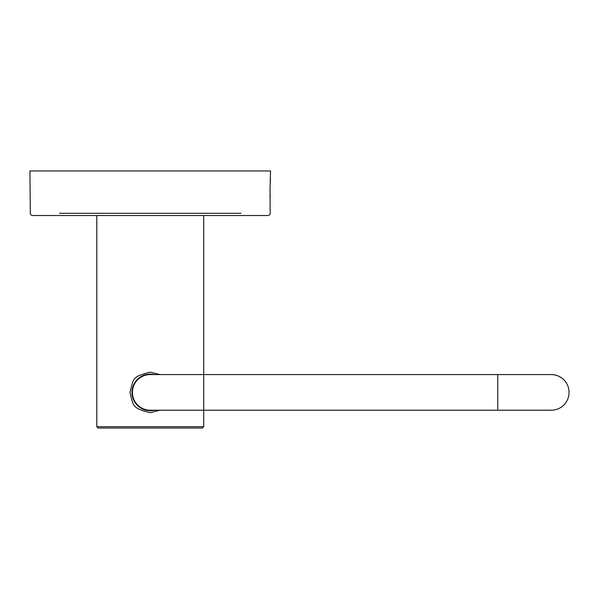 <?xml version="1.0" encoding="UTF-8"?>
<svg xmlns="http://www.w3.org/2000/svg" width="599" height="599" viewBox="0 0 599 599"><rect width="100%" height="100%" fill="white"/><g stroke="black" fill="none" stroke-linecap="round" stroke-linejoin="round"><path stroke-width="0.9" d="M203.93 215.513L96.559 215.513M270.022 188.782L270.538 170.962L29.95 170.962L30.317 213.311A2.231 2.231 -1.2 0 0 32.548 215.513L267.94 215.513A2.231 2.231 0.1 0 0 270.171 213.311L270.022 188.984M270.463 179.43L270.381 180.501M270.336 181.01L270.299 181.542M270.246 182.381L270.149 184.125M270.119 184.926L270.074 186.004M270.014 190.317L270.022 190.999M270.067 193.297L270.089 194.046M270.112 194.682L270.156 195.731M270.224 196.891L270.246 197.333M159.903 410.218L150.244 412.666C132.282 408.241 133.367 406.264 129.976 392.397C133.891 377.834 131.645 377.13 150.244 372.121L159.903 374.57M96.783 426.698L203.712 426.698L202.372 428.038L98.116 428.038L96.783 426.698L96.783 215.513M154.257 410.218A18.27 18.27 0 0 1 131.975 392.397A18.27 18.27 0 0 1 154.257 374.57M569.05 392.397A17.82 17.82 14.6 0 1 551.23 410.218A17.82 17.82 14.5 0 0 569.05 392.397A17.82 17.82 -14.6 0 0 551.23 374.57A17.82 17.82 -14.6 0 1 569.05 392.397A17.82 17.82 14.5 0 1 551.23 410.218L203.712 410.218L203.712 374.57L150.244 374.57A17.82 17.82 14.5 0 0 132.424 392.397A17.82 17.82 -14.6 0 0 150.244 410.218L203.712 410.218M59.473 213.311L241.015 213.311M551.23 374.57L497.762 374.57L497.762 410.218M203.712 426.698L203.712 215.513M551.207 410.218L549.575 410.143M551.207 374.57L550.503 374.585M497.762 374.57L203.712 374.57"/></g></svg>
